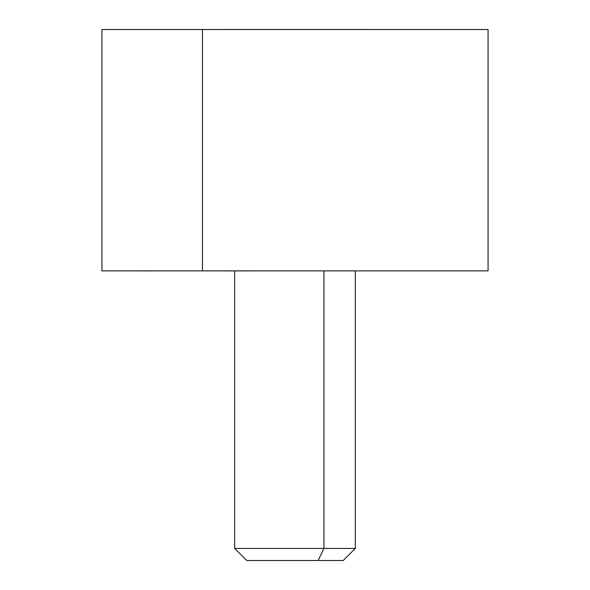 <?xml version="1.0" encoding="UTF-8"?>
<svg xmlns="http://www.w3.org/2000/svg" width="590" height="590" viewBox="0 0 590 590"><rect width="100%" height="100%" fill="white"/><g stroke="black" fill="none" stroke-linecap="round" stroke-linejoin="round"><path stroke-width="0.89" d="M101.93 29.522L202.436 29.522L202.436 270.869L101.93 270.869L101.93 29.522M202.436 29.522L488.07 29.522L488.07 270.869L202.436 270.869L202.436 29.522L487.878 29.522L219.79 29.5M202.436 270.869L138.126 270.891M271.857 560.5L318.143 560.5L323.925 548.435L318.143 560.5L343.269 560.5L355.335 548.435L323.925 548.435L323.925 270.891L323.925 548.435L234.665 548.435L355.335 548.435L355.335 270.891M219.79 270.891L370.21 270.869M318.143 560.5L246.731 560.5L234.665 548.435L234.665 270.891M138.126 29.522L370.21 29.5"/></g></svg>
